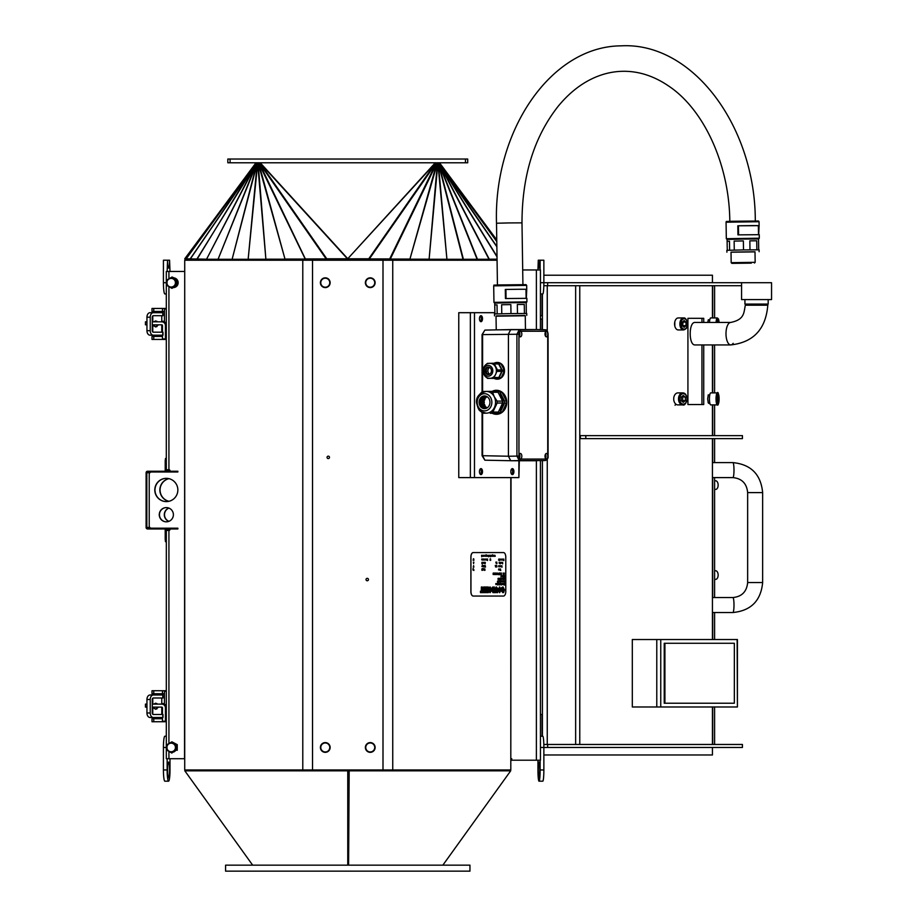 <?xml version="1.0" encoding="UTF-8"?>
<svg xmlns="http://www.w3.org/2000/svg" width="917" height="917" viewBox="0 0 917 917"><rect width="100%" height="100%" fill="white"/><g stroke="black" fill="none" stroke-linecap="round" stroke-linejoin="round"><path stroke-width="1.38" d="M497.576 573.733L497.736 574.523L497.576 573.733M497.644 573.114L497.736 574.558L497.736 573.033M497.667 574.523L497.667 573.056M497.576 573.412L497.736 574.558M480.474 591.224L480.474 592.611L483.167 592.611L483.167 591.224L482.262 591.224L482.262 586.995L481.379 586.995L481.379 591.224L480.405 591.224L480.474 592.611M482.262 591.224L483.11 591.224M481.31 591.224L481.379 586.995M484.497 592.611L484.497 586.995L483.603 586.995L483.603 592.611L484.497 592.611M483.603 592.611L483.603 586.995M473.699 569.64L473.883 570.5L473.699 569.64M473.459 569.01L473.63 569.663M473.802 569.583L473.86 570.5M486.388 586.995L485.827 591.282L485.827 586.995L485.093 586.995L485.093 592.611L486.262 592.611L486.709 589.195L487.156 592.611L488.325 592.611L488.325 586.995L487.603 586.995L487.603 591.282L487.042 586.995L486.319 586.995L485.827 590.789M485.093 592.611L485.093 586.995M487.156 592.611L486.675 589.436M487.535 590.789L487.603 586.995M472.943 569.01L473.126 570.019L472.943 569.01M472.943 569.984L473.057 569.01M473.115 568.483L472.931 570.019M489.689 590.938L488.853 591.029L490.045 592.703L491.26 591.064L489.724 588.966L490.022 587.992L491.374 588.852L490.033 586.891L488.761 588.817L490.446 591.213L488.853 591.029M490.045 592.703L488.795 591.029M490.526 588.955L489.953 587.992M490.068 591.66L488.704 588.817L490.033 586.891M473.367 558.797L473.183 560.298L473.355 558.866L473.883 560.298L473.711 558.797L473.115 560.298M473.332 559.095L473.527 559.863M473.493 559.565L473.688 558.797M473.653 559.095L473.86 560.298M501.14 589.803L499.616 586.891L498.16 589.837L499.65 592.703L501.14 589.803M499.65 592.703L498.091 589.837L499.616 586.891M499.593 591.396L500.189 589.791L499.582 588.187M499.65 588.187L500.246 589.791L499.65 591.396L499.043 589.86L499.65 588.187M494.871 555.289L495.237 556.298L494.871 555.289M494.676 556.298L494.859 555.289M495.077 555.553L495.237 556.298M502.929 592.703L501.53 591.121L502.447 590.812L501.588 591.121L502.929 592.703L503.72 592.439L504.476 589.803L502.963 586.891L501.553 587.797L501.553 590.193L502.917 590.193L502.86 589.023M501.553 590.193L501.484 587.797L502.963 586.891M502.333 589.023L502.917 588.129L503.582 589.814L502.952 591.476L502.447 590.812M502.883 591.476L503.525 589.814L502.86 588.129M494.114 555.289L494.492 556.287L494.366 555.289L493.896 556.287M494.32 555.553L494.469 556.298M496.796 592.611L497.679 592.611L497.599 588.313L496.235 586.891L494.928 589.264L494.928 592.611L495.81 592.611L496.303 588.198L496.796 592.611L496.235 588.198M494.928 592.611L494.859 589.264L496.235 586.891M493.346 555.289L493.208 556.298M493.552 555.553L493.713 556.298M494.32 586.995L492.475 587.144L491.684 589.814L493.002 592.611L494.32 592.611L494.32 586.995M494.263 592.611L492.945 592.611L491.615 589.814L492.418 587.144L494.263 586.995M493.438 588.267L493.22 591.339L492.578 589.791L493.438 588.267M493.369 591.339L493.369 588.267M473.63 565.663L473.378 567.107L473.63 565.663M473.871 567.107L473.596 565.846M473.298 567.096L473.619 565.606M492.36 555.312L492.544 556.31L492.36 555.312M492.36 556.275L492.486 555.312M492.532 554.774L492.349 556.31M473.585 563.416L473.871 562.155M473.608 563.657L473.378 562.155M491.466 555.37L491.157 556.298L491.466 555.37M491.501 556.298L491.088 555.278L491.157 556.298M491.936 556.31L491.936 555.278M491.867 556.275L491.867 555.312M490.572 555.312L490.572 556.275L490.859 555.393M490.87 555.37L490.561 556.791L490.87 555.37M490.572 556.275L490.801 555.393M490.561 555.278L490.561 556.791M490.125 556.275L490.079 555.278M486.182 554.774L485.884 556.31L486.182 554.774M485.895 555.312L486.079 556.275L485.895 555.312M485.895 556.275L486.01 555.312M486.067 554.774L485.884 556.31M489.712 555.289L489.449 556.275M489.391 556.275L489.449 555.289M489.667 556.31L489.197 555.289M484.348 555.289L484.279 556.275M488.944 555.289L488.944 556.298M483.935 556.298L483.924 555.289M488.623 556.791L488.601 555.289L488.623 556.791M488.543 556.275L488.601 555.289M483.637 555.37L483.419 556.31L483.637 555.37M483.465 556.275L483.465 555.312M483.167 555.358L483.041 556.31L483.167 555.358M487.58 555.289L487.328 556.275M487.259 556.275L487.328 555.289M487.535 556.31L487.076 555.289M486.652 556.275L486.48 555.278L486.652 556.275M486.652 556.31L486.698 555.347M481.987 556L482.319 555.289L481.987 556M482.055 556.31L481.964 555.289M482.239 556.275L482.308 555.289M485.643 556.31L485.288 555.289L485.643 556.31M485.563 556.275L485.62 555.289M485.574 556.31L485.288 555.289M481.723 555.461L481.712 556.791L481.574 555.278M481.643 555.461L481.712 556.791M487.546 560.516L487.546 559.714M487.351 559.679L487.615 559.026M486.767 560.046L486.767 559.015M486.709 560.012L486.709 559.049M485.976 559.026L485.827 560.023M486.182 559.29L486.342 560.035M484.738 560.012L484.978 559.026M484.004 559.083L483.626 560.035L484.004 559.083M484.119 560.035L483.97 559.29M483.626 560.035L483.74 559.026M482.525 560.012L482.766 559.026M483.202 560.012L483.018 559.015L483.202 560.012M483.202 560.046L483.236 559.083M481.757 559.737L481.746 559.026M482.01 560.012L482.25 559.026M481.929 560.012L481.998 559.026M482.617 563.347L482.262 562.327L482.617 563.347M482.537 563.313L482.606 562.327M482.56 563.347L482.262 562.327M481.941 563.829L481.929 562.327M485.368 562.43L485.082 563.852L485.368 562.43M485.15 563.817L485.15 562.35M484.795 562.408L484.474 563.336L484.497 562.35M484.474 562.316L484.474 563.336M484.715 562.43L484.818 563.336M485.242 565.629L485.494 567.073L485.242 565.629M485.494 567.073L485.208 565.812M484.933 567.073L485.231 565.571M483.981 563.313L484.222 562.327M484.566 566.591L484.566 565.56M484.497 566.557L484.497 565.583M483.477 563.313L483.706 562.327M482.697 565.858L482.342 566.591L482.48 565.583M482.353 566.557L482.617 565.858M482.342 566.591L482.525 565.055M484.142 565.743L484.13 567.073L483.993 565.56M484.061 565.743L484.13 567.073M483.706 565.571L483.637 566.557M484.806 568.884L484.99 570.317L484.463 568.827L484.314 570.328L484.806 568.884M484.978 570.328L484.772 569.113M484.612 569.595L484.806 568.827M484.245 570.328L484.463 568.827M484.646 569.881L484.451 569.113M482.95 565.583L483.121 566.591L483.225 565.594M482.938 566.523L482.938 565.56M481.929 566.591L482.021 565.904M482.594 570.317L482.25 568.827M482.525 569.801L482.594 568.827M483.454 569.824L483.442 568.827M481.929 570.317L481.906 568.827L481.929 570.317M481.849 569.801L481.906 568.827M482.869 568.838L483.041 569.835L482.869 568.838M482.869 569.801L482.984 568.838M483.03 568.311L482.846 569.835M495.902 562.132L496.338 563.646L495.914 562.121M496.257 563.611L496.257 562.809M495.994 562.786L495.833 562.132M496.326 562.121L496.131 562.774M490.538 558.877L490.71 560.31L490.182 558.82L490.033 560.321L490.538 558.877M490.698 560.321L490.492 559.106M490.331 559.588L490.526 558.82M490.033 560.321L490.182 558.82M490.366 559.886L490.171 559.106M495.616 566.981L495.272 565.445L495.616 566.981M495.535 566.947L495.535 565.48M496.957 563.519L496.796 562.11L496.957 563.519M496.796 563.646L496.796 562.144M496.739 563.611L496.739 562.144M496.934 566.855L496.716 565.445L496.934 566.855M496.727 566.947L496.716 565.445M500.522 568.941L500.522 569.686M500.785 570.454L500.499 569.812M500.189 570.431L500.453 569.686M496.303 566.981L496.28 565.457L496.303 566.981M496.235 566.981L496.28 565.457M496.212 566.947L496.212 566.144M499.834 569.961L499.937 569.285M499.238 569.927L499.066 568.93L499.238 569.927M499.238 569.961L499.284 568.998M498.561 569.927L498.802 568.941M500.602 565.732L500.35 566.717M500.281 566.717L500.35 565.732M500.556 566.74L500.086 565.732M499.513 566.74L499.157 565.732L499.513 566.74M499.433 566.717L499.49 565.732M499.444 566.74L499.157 565.732M498.733 566.74L498.733 565.72M498.676 566.717L498.676 565.743M501.977 567.233L501.966 565.732L501.977 567.233M501.966 567.233L501.966 565.732M501.301 563.164L501.542 562.327M501.622 565.732L501.553 566.717M501.026 562.327L501.026 563.336M500.613 563.313L500.43 562.316M502.573 562.316L502.642 563.852L502.436 562.43M502.585 563.817L502.711 563.187M503.857 560.608L503.846 559.083L503.857 560.608M503.8 560.608L503.846 559.083M503.777 560.574L503.777 559.771M500.201 562.499L500.178 563.829L500.201 562.499M500.178 563.829L500.097 562.35M502.447 559.141L502.069 560.092L502.447 559.141M502.573 560.092L502.413 559.347M502.069 560.092L502.184 559.083M499.18 563.038L499.513 562.327L499.18 563.038M499.249 563.347L499.157 562.327M499.433 563.313L499.501 562.327M499.226 559.152L499.249 560.585L499.112 559.072M499.249 560.585L499.157 559.152M502.997 559.072L502.871 560L503.112 559.198M502.94 560.069L503.055 559.198M502.997 560.104L502.871 559.175M498.584 560.104L498.768 559.072L498.699 560.104M500.969 560.069L501.209 559.083M502.848 583.521L502.825 584.553L502.963 583.521M502.848 584.519L502.848 583.556M502.825 584.553L502.768 583.372M500.327 559.164L500.109 560.104L500.327 559.164M500.155 560.069L500.155 559.106M501.312 585.035L501.301 583.533M499.524 559.416L499.685 560.069L499.524 559.416M499.685 559.072L499.559 560L499.799 559.198M499.616 560.069L499.731 559.198M499.685 560.104L499.559 559.175M500.877 583.533L500.877 584.542M500.373 584.519L500.373 583.521M500.636 584.244L500.59 583.613L500.556 584.244M499.742 584.931L499.524 583.521L499.742 584.931M499.398 584.931L499.524 583.521M499.089 584.542L498.894 583.785M498.699 584.542L498.997 583.029M498.309 584.519L498.332 583.521M497.828 585.035L497.805 583.533M504.041 584.977L504.545 583.533L504.041 584.977M504.533 585.035L504.258 584.347M504.018 583.533L504.018 585.035M504.041 584.771L504.281 584.175M504.465 584.771L504.533 583.533M497.404 583.877L497.22 584.553L497.404 583.877M503.72 583.556L503.605 584.553L503.72 583.556M503.433 584.496L503.422 583.521M503.869 581.252L503.685 581.928L503.869 581.252M502.252 584.244L502.229 583.533M502.573 583.533L502.39 584.553M500.682 580.977L500.705 582.41L500.556 580.897M500.705 582.41L500.613 580.977M500.201 581.894L500.017 580.897L500.201 581.894M500.201 581.928L500.017 580.897M496.292 584.244L496.28 583.533M496.544 584.519L496.785 583.533M496.739 584.553L496.533 583.533M499.192 581.928L498.825 580.919L499.192 581.928M499.112 581.894L499.169 580.919M499.123 581.928L498.825 580.919M496.028 583.602L495.902 584.553L495.799 583.556M498.08 582.41L498.069 580.919L498.08 582.41M498.069 582.41L498.069 580.919M504.339 581.561L504.533 580.919M504.339 582.433L504.465 581.596M497.484 581.561L497.644 582.433L497.576 581.561M497.404 581.63L497.725 580.897M503.169 580.919L503.112 581.894M503.605 579.269L503.422 578.272L503.605 579.269M503.605 579.303L503.651 578.34M502.722 580.988L502.401 581.917L502.722 580.988M502.745 581.917L502.344 580.897L502.401 581.917M499.433 579.269L499.261 578.272L499.433 579.269M499.433 579.303L499.478 578.34M501.828 581.619L501.805 580.919M502.08 581.894L502.149 580.919M504.533 577.171L504.533 575.67M504.121 575.67L504.121 577.171M501.576 581.917L501.553 580.919L501.576 581.917M501.553 581.917L501.553 580.919M503.685 576.678L503.685 575.647M503.628 576.644L503.628 575.681M502 576.678L501.633 575.67L502 576.678M501.92 576.644L501.977 575.67M501.931 576.678L501.633 575.67M501.255 580.931L501.14 581.928L501.255 580.931M501.14 581.928L501.244 580.965M501.06 576.678L501.244 575.647L501.175 576.678M501.06 576.644L501.06 575.681M501.037 577.171L501.037 575.647M499.605 581.928L499.708 580.965M503.238 573.102L503.261 574.546L503.181 573.033M503.261 574.546L503.169 573.102M504.109 578.696L504.293 579.785L504.533 578.283M504.109 578.719L504.258 579.544M504.018 578.295L504.281 579.785M503.192 578.455L503.169 579.785L503.192 578.455M503.089 578.352L503.169 579.785M502.837 578.363L502.711 579.303L502.837 578.363M502.149 578.295L502.08 579.269M501.198 573.973L501.473 573.033L501.198 573.973M501.416 574.558L501.416 573.033M500.636 578.295L500.453 579.785L500.625 578.352L501.14 579.785L500.98 578.295L500.384 579.785M500.602 578.581L500.797 579.361M500.762 579.063L500.957 578.295M500.923 578.581L501.129 579.796M500.728 574.546L500.705 573.045L500.728 574.546M500.705 574.546L500.705 573.045M500.143 578.318L500.029 579.303L500.143 578.318M500.029 579.303L500.132 578.34M499.02 578.455L498.997 579.785L498.859 578.272M498.94 578.455L498.997 579.785M499.857 573.79L499.719 572.873M499.719 574.718L499.788 573.79M498.424 579.269L498.665 578.295M499.444 574.478L499.352 573.033L499.444 574.478M499.352 574.558L499.352 573.033M499.284 574.523L499.284 573.056M497.988 579.303L498.126 578.34M503.273 575.83L503.261 577.171L503.181 575.681M503.192 575.83L503.261 577.171M496.544 574.558L496.636 573.056M502.929 575.83L502.917 577.171L502.837 575.681M502.848 575.83L502.917 577.171M495.948 574.558L496.04 573.056M502.527 575.693L502.413 576.678L502.252 575.681M502.241 576.621L502.229 575.647M495.363 574.546L495.34 573.045M504.316 573.045L504.258 574.523M494.813 573.973L495.1 573.033L494.813 573.973M495.031 574.558L495.031 573.033M494.332 574.558L494.423 573.056M498.791 573.32L498.917 574.718M493.736 573.033L493.541 574.455L493.85 573.136M498.344 574.535L498.298 573.389M493.025 573.973L493.312 573.033L493.025 573.973M493.243 574.558L493.243 573.033M473.241 552.573L473.183 552.573A4.493 2.292 90 0 0 470.88 557.066L470.948 557.066A4.493 2.292 -90 0 1 473.241 552.573L503.49 552.573A4.493 2.292 -90 0 1 505.783 557.066L505.783 591.545A4.493 2.292 -90 0 1 503.49 596.05L473.241 596.05A4.493 2.292 -90 0 1 470.948 591.545L470.88 591.545A4.493 2.292 90 0 0 473.183 596.05L473.241 596.05M470.948 557.066L470.948 591.545M470.88 591.545L470.88 557.066M751.298 263.133L731.881 263.362L751.298 263.133M755.161 262.319L731.181 262.675L731.021 252.129L755 251.762L755.161 262.319L754.485 263.019M755.012 251.866L731.021 252.221M759.127 251.705L759.104 249.825L742.988 249.928L726.872 250.307L726.894 252.186M758.691 249.802L758.565 238.97L742.816 239.062L727.078 239.44L727.273 250.272M729.623 250.192L729.485 241.205L727.112 241.309M734.265 250.077L734.139 241.091L743.366 240.93L734.139 241.091M743.504 249.917L743.366 240.93M749.98 249.837L749.842 240.85L756.731 240.804L749.842 240.85M756.869 249.791L756.731 240.804M758.565 238.97L759.299 238.202L726.321 238.707L726.069 222.212C728.132 221.02 722.756 221.719 731.25 221.284L758.508 221.008L759.058 221.719L726.069 222.212M759.299 238.202L759.253 234.683L737.956 234.867L737.818 225.788L752.444 225.593L759.116 225.616L758.668 234.649M750.45 263.145L733.061 263.339L750.45 263.145M758.542 225.662L738.437 225.788L738.575 234.855M738.437 225.788L737.818 225.788M729.485 241.205L727.147 241.32M714.607 570.752L715.661 570.752A4.31 2.487 90 0 1 718.068 573.95A4.31 2.487 90 0 1 716.899 578.799A4.31 2.487 90 0 1 715.661 579.372L714.607 579.372M153.254 324.813A2.625 2.419 -90 0 0 155.535 326.567L156.956 326.567M161.77 326.567L162.458 326.567M155.535 326.567A2.625 2.419 -90 0 0 157.816 324.813M156.956 321.821A2.625 2.419 -90 0 0 154.113 321.821M153.254 707.11A2.625 2.419 -90 0 0 155.535 708.864L156.956 708.864M161.77 708.864L162.458 708.864M155.535 708.864A2.625 2.419 -90 0 0 157.816 707.11M156.956 704.118A2.625 2.419 -90 0 0 154.113 704.118M171.915 753.086L169.611 751.791A4.872 4.837 -90 0 0 174.104 751.791L174.448 751.585A4.872 4.837 -90 0 0 176.694 747.664L176.74 750.278M177.256 750.278L177.256 744.65L171.915 741.842L176.74 744.65L176.694 747.664M171.17 743.16A4.31 4.276 -90 0 0 166.894 747.47A4.31 4.276 -90 0 0 171.17 751.78A4.31 4.276 -90 0 0 175.445 747.47A4.31 4.276 -90 0 0 171.17 743.16L171.811 743.16A4.31 4.276 90 0 1 176.087 747.47A4.31 4.276 90 0 1 171.811 751.78L171.17 751.78M176.694 747.263A4.872 4.837 -90 0 0 174.448 743.343M174.104 743.148A4.872 4.837 -90 0 0 169.611 743.148L171.915 741.842M167.02 747.263L167.077 744.65L169.611 743.148M169.267 743.343A4.872 4.837 -90 0 0 167.754 744.879M167.754 750.06A4.872 4.837 -90 0 0 169.267 751.585L167.077 750.278L167.02 747.664M714.607 480.795L715.661 480.795A4.31 2.487 90 0 1 718.068 484.004A4.31 2.487 90 0 1 716.899 488.853A4.31 2.487 90 0 1 715.661 489.414L714.607 489.414M439.518 162.779L496.762 239.899L439.518 162.779L438.75 163.341L439.518 162.779M467.704 159.031L227.829 159.031L227.829 162.779L467.704 162.779L467.704 159.031L467.704 162.779M256.003 162.779L184.741 258.812L206.268 259.179L208.125 260.061L497.06 260.061M496.762 239.922L439.564 162.859L438.865 163.329M186.518 260.004L184.741 258.812L255.958 162.859L197.086 259.179L198.943 260.061L208.125 260.061M198.943 260.061L186.61 260.061M497.014 256.863L439.3 163.226L489.254 259.179L497.048 259.179M487.397 260.061L489.254 259.179L487.248 260.061M475.705 260.061L477.448 259.259L489.002 259.259L439.048 163.306L477.448 259.259L475.533 260.061M461.813 260.061L463.406 259.293L477.115 259.293L438.716 163.352L463.406 259.293L461.618 260.061M445.983 260.061L447.37 259.293L463.016 259.293L438.326 163.352L446.923 259.259L437.879 163.306L429.122 259.179L437.363 163.226L409.933 259.064L436.801 163.123L390.287 259.064L389.691 258.938L436.205 162.985L369.356 258.938L368.749 258.8L435.586 162.848L347.761 258.72L435.277 162.779L438.716 163.352M428.468 260.061L429.637 259.259L446.923 259.259L445.754 260.061M409.578 260.061L410.495 259.179L429.122 259.179L428.216 260.061M389.645 260.061L390.287 259.064L409.933 259.064L409.291 260.061M368.978 260.061L369.356 258.938L389.691 258.938L389.312 260.061M347.956 260.061L348.07 258.8L368.749 258.8L368.623 260.061M190.151 258.938L255.958 162.985L256.496 163.306L206.531 259.259L256.221 163.226L260.245 162.779L347.761 258.72L347.566 260.061M326.899 260.061L326.784 258.8L347.451 258.8L259.935 162.848L326.784 258.8L326.165 258.938L326.544 260.061M306.221 260.061L305.831 258.938L326.165 258.938L259.328 162.985L305.888 260.061M286.242 260.061L285.588 259.064L305.235 259.064L258.72 163.123L285.027 259.179L285.944 260.061M267.317 260.061L266.4 259.179L285.027 259.179L258.158 163.226L265.884 259.259L267.053 260.061M249.768 260.061L248.599 259.259L265.884 259.259L257.654 163.306L248.152 259.293L249.55 260.061M233.904 260.061L232.517 259.293L248.152 259.293L257.196 163.352L232.116 259.293L233.709 260.061M220 260.061L218.406 259.293L232.116 259.293L256.806 163.352L218.074 259.259L219.828 260.061M208.274 260.061L206.531 259.259L218.074 259.259L256.485 163.306M496.785 241.584L439.575 162.985L439.025 163.306M496.865 246.788L439.232 163.249M347.761 258.72L347.761 260.061L347.761 258.72M196.903 259.064L256.301 163.249M197.442 259.351L198.817 260.061M256.049 163.123L190.232 259.064L192.146 260.061M191.378 259.66L192.054 260.061M255.958 162.985L186.105 258.938L187.538 259.786M675.76 404.053L675.061 405.268M709.196 402.643L708.761 403.388L708.233 402.884L707.683 398.895L708.279 394.814L709.196 395.147M707.741 322.44L708.36 319.712L709.196 320.193M674.797 326.028L674.797 321.844M709.483 322.44A5.995 1.249 -90 0 1 710.686 317.947L717.289 317.947A5.995 1.249 90 0 0 716.085 322.44M717.403 322.44L718.022 320.48L718.653 322.44M717.403 322.211L718.653 322.211M678.259 329.937A5.995 3.691 -90 0 1 674.568 323.942A5.995 3.691 -90 0 1 678.259 317.947L683.578 317.947A5.995 3.691 90 0 0 679.875 323.942A5.995 3.691 90 0 0 683.578 329.937L678.259 329.937M686.008 322.211L686.008 325.673L684.162 327.403L682.317 325.673L682.317 322.211L684.162 320.48L686.008 322.211L682.626 321.913M682.626 325.959L683.05 322.211M683.05 325.673L686.008 325.673M686.879 397.955A5.995 4.207 90 0 0 682.729 392.9C685.114 392.877 686.581 394.872 687.154 398.895C685.939 403.732 684.46 405.727 682.729 404.901L677.915 404.901A5.995 4.207 -90 0 1 673.708 398.895A5.995 4.207 -90 0 1 677.915 392.9L682.729 392.9A5.995 4.207 90 0 0 678.511 398.895A5.995 4.207 90 0 0 682.729 404.901A5.995 4.207 90 0 0 686.879 399.846M685.366 397.164L685.366 400.626L683.257 402.368L681.159 400.626L681.159 397.164L683.257 395.433L685.366 397.164L681.835 396.603M681.835 401.199L682.695 400.626L682.695 397.164M682.695 400.626L685.366 400.626M710.686 404.901A5.995 1.249 -90 0 1 709.449 398.895A5.995 1.249 -90 0 1 710.686 392.9L717.289 392.9A5.995 1.249 90 0 0 716.039 398.895A5.995 1.249 90 0 0 717.289 404.901L710.686 404.901M718.653 397.164L718.022 402.368L717.403 397.164L718.022 395.433L718.653 397.164L717.403 397.164M717.403 400.626L718.653 400.626M703.729 344.93L703.729 404.523L687.922 404.523L687.922 318.314L703.729 318.314L703.729 322.44M767.804 305.201L745.315 305.201L767.804 305.201C765.798 329.146 753.442 342.396 730.746 344.93L695.075 344.93C688.575 345.617 688.575 321.752 695.075 322.44L730.746 322.44A11.245 4.757 90 0 0 725.989 333.685A11.245 4.757 90 0 0 730.746 344.93A11.245 4.757 90 0 0 733.176 343.336M701.952 318.314L701.952 322.44M701.952 344.93L701.952 404.523M579.773 435.632L742.426 435.632L742.426 438.624L579.773 438.624M741.566 285.714L543.827 285.714M547.655 744.466L547.655 747.47L742.426 747.47L742.426 744.466L543.827 744.466M547.655 747.47L543.861 747.47L543.861 769.959A11.245 1.089 90 0 1 542.772 781.192L539.036 781.192A11.245 1.089 90 0 1 537.947 769.959L537.947 760.204M712.44 747.47L712.44 754.966L543.861 754.966M712.44 282.711L712.44 275.215L543.861 275.215M539.804 260.222L538.279 260.222A7.875 0.768 90 0 0 539.036 268.096A7.875 0.768 90 0 0 539.804 260.222L543.861 260.222L543.861 282.711L771.552 282.711L771.552 299.572L741.566 299.572L741.566 282.711M767.059 305.201L768.182 304.077L744.936 304.077L746.071 305.201M168.946 521.326A7.118 7.061 90 0 1 168.946 508.098M168.946 478.663A11.623 11.52 -90 0 0 168.946 501.29M184.718 758.714L166.309 758.714L166.332 530.45L166.309 758.714M184.718 271.466L184.546 758.714M166.309 271.466L166.309 469.733L166.309 271.466L184.546 271.466M170 271.466L169.565 260.222A7.875 0.997 -90 0 1 168.568 268.096A7.875 0.997 -90 0 1 167.57 260.222L167.146 271.466M169.565 260.222L167.57 260.222M166.309 293.956L164.854 293.956A11.245 1.433 -90 0 1 163.421 282.711L163.421 260.222L167.146 260.222M169.977 528.96A1.123 1.112 90 0 1 168.923 530.45L166.309 530.45M166.309 469.733L168.923 469.733A1.123 1.112 90 0 1 169.977 471.235M166.424 478.353A11.623 11.52 -90 0 0 154.984 489.976A11.623 11.52 -90 0 0 166.424 501.599M166.424 507.594A7.118 7.061 -90 0 0 159.455 514.712A7.118 7.061 -90 0 0 166.424 521.83M173.393 514.712A7.118 7.061 90 0 1 166.321 521.83A7.118 7.061 90 0 1 159.26 514.712A7.118 7.061 90 0 1 166.321 507.594A7.118 7.061 90 0 1 173.393 514.712M168.843 508.064A7.118 7.061 -90 0 0 168.843 521.36M151.454 528.203A2.247 2.235 90 0 1 149.219 525.957L149.219 474.238A2.247 2.235 90 0 1 151.454 471.991M168.843 501.312A11.623 11.52 90 0 1 168.843 478.64M166.321 501.599A11.623 11.52 90 0 1 154.801 489.976A11.623 11.52 90 0 1 166.321 478.353A11.623 11.52 90 0 1 177.852 489.976A11.623 11.52 90 0 1 166.321 501.599M177.841 471.235L177.841 471.991L177.864 471.235L147.591 471.235A1.502 1.49 -90 0 0 146.101 472.736L146.101 527.458A1.502 1.49 -90 0 0 147.591 528.96L177.864 528.96L177.864 528.203L177.841 528.96M176.133 528.96L176.133 528.203L147.591 528.203A0.745 0.745 90 0 1 146.846 527.458L146.846 472.736A0.745 0.745 -90 0 1 147.591 471.991L176.133 471.991L176.133 471.235M165.759 528.96A1.502 1.49 90 0 1 165.954 529.705L165.954 539.448L165.209 539.448L165.496 541.695L166.241 541.695L165.954 539.448M164.464 528.96A0.745 0.745 90 0 1 165.209 529.705L165.209 539.448M165.759 471.235A1.502 1.49 -90 0 0 165.954 470.49L166.241 458.489L165.496 458.489L165.209 460.747L165.209 470.49A0.745 0.745 90 0 1 164.464 471.235M176.133 528.203L177.841 528.203M177.841 471.991L176.133 471.991M174.253 287.296A4.872 4.837 -90 0 0 175.766 286.425M177.302 283.972A4.872 4.837 -90 0 0 177.302 281.45M175.766 279.009A4.872 4.837 -90 0 0 174.253 278.126M171.915 288.339L177.256 285.519L171.915 288.339L167.077 285.519L167.02 282.917M177.256 285.519L177.256 279.903L172.419 277.083L176.74 279.903L176.74 285.519M167.02 282.505L167.077 279.903L171.915 277.083M174.448 286.826A4.872 4.837 -90 0 0 176.694 282.917M176.694 282.505A4.872 4.837 -90 0 0 174.448 278.596M169.611 287.032A4.872 4.837 -90 0 0 174.104 287.032M167.754 285.302A4.872 4.837 -90 0 0 169.267 286.826M169.267 278.596A4.872 4.837 -90 0 0 167.754 280.121M174.104 278.39A4.872 4.837 -90 0 0 169.611 278.39M171.17 278.401A4.31 4.276 -90 0 0 166.894 282.711A4.31 4.276 -90 0 0 171.17 287.021A4.31 4.276 -90 0 0 175.445 282.711A4.31 4.276 -90 0 0 171.17 278.401L171.811 278.401A4.31 4.276 90 0 1 176.087 282.711A4.31 4.276 90 0 1 171.811 287.021L171.17 287.021M167.57 769.959A7.875 0.997 -90 0 1 168.568 762.084A7.875 0.997 -90 0 1 169.565 769.959A7.875 0.997 -90 0 1 168.568 777.822A7.875 0.997 -90 0 1 167.57 769.959M170 758.714L170 769.959A11.245 1.433 -90 0 1 168.568 781.192A11.245 1.433 -90 0 1 167.146 769.959L167.146 758.714M168.568 781.192L164.854 781.192A11.245 1.433 -90 0 1 163.421 769.959L163.421 747.47A11.245 1.433 -90 0 1 164.854 736.225L166.309 736.225M164.452 704.325L164.452 691.246L166.309 691.246M166.309 721.232L165.427 721.232L165.427 707.867A3.748 3.714 90 0 0 161.713 704.118L152.279 704.118M162.458 717.484L162.458 721.232L165.427 721.232M152.279 707.11L161.713 707.11A0.745 0.745 -90 0 1 162.458 707.867L162.458 714.481M166.309 721.679A3.748 3.714 90 0 1 165.713 721.725L166.309 721.725M162.458 718.733L151.993 718.733L151.993 721.725L165.713 721.725M166.309 690.799A3.748 3.714 90 0 0 165.713 690.742L166.309 690.742M153.758 690.742L151.993 690.742L151.993 693.745L162.469 693.745L162.469 690.742L153.758 690.742L153.758 693.745M165.713 690.742L162.469 690.742M162.469 693.745L164.452 693.745M146.949 704.118L145.448 704.118L145.448 707.11L146.949 707.11M161.713 704.118L163.237 704.118A3.748 3.714 -90 0 1 165.862 705.207L166.309 705.746M164.452 322.027L164.452 308.949L166.309 308.949M166.309 338.935L165.427 338.935L165.427 325.569A3.748 3.714 90 0 0 161.713 321.821L152.279 321.821M162.458 335.186L162.458 338.935L165.427 338.935M152.279 324.813L161.713 324.813A0.745 0.745 -90 0 1 162.458 325.569L162.458 332.183M166.309 339.382A3.748 3.714 90 0 1 165.713 339.428L166.309 339.428M162.458 336.436L151.993 336.436L151.993 339.428L165.713 339.428M166.309 308.502A3.748 3.714 90 0 0 165.713 308.444L166.309 308.444M153.758 308.444L151.993 308.444L151.993 311.448L162.469 311.448L162.469 308.444L153.758 308.444L153.758 311.448M165.713 308.444L162.469 308.444M162.469 311.448L164.452 311.448M146.949 321.821L145.448 321.821L145.448 324.813L146.949 324.813M161.713 321.821L163.237 321.821A3.748 3.714 -90 0 1 165.862 322.91L166.309 323.449M734.345 703.236L734.345 643.276L664.917 643.276L664.917 703.236L734.345 703.236M664.917 643.276L664.229 643.276L664.229 703.236L664.917 703.236M737.13 706.984L632.306 706.984L632.306 639.527L737.417 639.527L737.417 706.984L737.13 639.527M510.735 460.747L519.217 460.575L516.924 456.07L516.924 334.235L519.217 329.73L536.766 329.558L510.735 329.558L508.431 334.063L508.431 456.242L510.735 460.747L536.766 460.747M497.266 379.168A8.356 7.107 -90 0 0 497.392 379.168A8.356 7.107 -90 0 0 504.476 370.113A8.356 7.107 -90 0 0 497.392 362.456A8.356 7.107 -90 0 0 497.266 362.456M494.114 363.258A8.356 7.107 90 0 1 497.152 362.456A8.356 7.107 90 0 1 500.189 363.247L498.137 363.247A8.356 7.107 90 0 1 498.951 363.785L500.991 363.785A8.356 7.107 90 0 1 504.235 370.113L502.184 370.113A8.356 7.107 90 0 1 502.207 371.213L504.258 371.213A8.356 7.107 90 0 1 501.198 377.678L499.157 377.678A8.356 7.107 90 0 1 498.355 378.24L500.407 378.24A8.356 7.107 90 0 1 497.152 379.168A8.356 7.107 90 0 1 494.114 378.366L492.074 378.366A8.356 7.107 90 0 1 492.051 378.366M498.355 378.24L492.074 378.366M502.207 371.213L499.157 377.678M498.951 363.785L502.184 370.113M497.576 363.258L493.3 363.258L494.355 363.946L498.642 363.946L498.137 363.247M498.642 363.946L501.714 369.952L497.438 369.952L495.593 374.445A7.496 6.373 90 0 1 490.125 378.308A7.496 6.373 90 0 1 490.022 378.308C481.012 378.595 481.024 363.017 490.022 363.315A7.496 6.373 90 0 1 495.489 366.949A7.496 6.373 90 0 1 495.593 374.445L493.529 378.24L487.557 378.366L485.872 376.818M497.45 371.374L501.737 371.374L501.714 369.952M501.737 371.374L498.837 377.517L494.561 377.517M493.529 378.24L497.805 378.24L498.837 377.517M497.805 378.24L487.557 378.366M485.746 364.897L487.34 363.373L493.3 363.258M494.355 363.946L497.438 369.952M492.165 368.038A5.387 4.574 -90 0 0 484.245 368.198A5.387 4.574 -90 0 0 488.325 376.188A5.387 4.574 -90 0 0 492.165 368.038M490.985 368.875A3.748 3.187 90 0 1 488.245 374.56A3.748 3.187 90 0 1 488.245 367.064A3.748 3.187 90 0 1 490.985 368.875M488.738 374.514A3.748 3.187 90 0 1 488.738 367.109M486.881 368.279L486.893 368.267A5.617 4.78 90 0 0 486.526 369.448L486.239 369.505M486.182 371.901L486.48 371.947A5.617 4.78 90 0 1 486.377 370.697M489.598 367.419A3.863 3.29 -90 0 0 487.878 370.812A3.863 3.29 -90 0 0 489.598 374.205M494.114 378.366L500.407 378.24M501.198 377.678L504.258 371.213M504.235 370.113L500.991 363.785M496.429 414.289A11.99 10.202 -90 0 0 496.544 414.289A11.99 10.202 -90 0 0 496.727 414.289A11.99 10.202 -90 0 0 506.539 404.684A11.99 10.202 -90 0 0 500.693 391.341A11.99 10.202 -90 0 0 496.544 390.298A11.99 10.202 -90 0 0 496.429 390.298M492.165 391.341A11.99 10.202 90 0 1 496.315 390.298A11.99 10.202 90 0 1 500.464 391.341L498.527 391.341A11.99 10.202 90 0 1 500.086 392.35L502.012 392.35A11.99 10.202 90 0 1 506.459 401.038L504.522 401.038A11.99 10.202 90 0 1 504.556 403.125L506.493 403.125A11.99 10.202 90 0 1 502.31 411.997L500.373 411.997A11.99 10.202 90 0 1 498.848 413.074L500.785 413.074A11.99 10.202 90 0 1 496.315 414.289A11.99 10.202 90 0 1 492.154 413.246L490.228 413.246A11.99 10.202 90 0 1 490.159 413.212M498.848 413.074L490.228 413.246M504.556 403.125L500.373 411.997M500.086 392.35L504.522 401.038M496.693 391.376L498.527 391.341M482.686 413.246L486.468 413.166A10.866 9.25 90 0 1 486.056 413.154C479.213 411.137 478.766 411.527 476.531 402.655C475.992 397.015 479.167 393.278 486.056 391.433A10.866 9.25 90 0 1 486.136 391.421L496.636 391.341L498.069 392.27L492.578 392.27L494.229 396.694A10.866 9.25 90 0 1 494.389 407.561A10.866 9.25 90 0 1 486.468 413.166L482.686 413.246L479.992 410.598M479.82 394.161L482.365 391.513L486.136 391.421A10.866 9.25 90 0 1 494.229 396.694L497.106 401.119L502.596 401.119L498.069 392.27M502.596 401.119L502.631 403.044L497.129 403.044L492.876 412.077L491.466 413.074M492.876 412.077L498.367 412.077L502.631 403.044M498.367 412.077L496.957 413.074M491.145 391.341L492.578 392.27M490.939 406.472A8.62 7.336 -90 0 0 484.405 393.68A8.62 7.336 -90 0 0 478.238 406.735A8.62 7.336 -90 0 0 490.939 406.472M497.106 401.119L497.129 403.044M487.156 396.717A6.373 5.422 90 0 1 489.781 403.893A6.373 5.422 90 0 1 484.531 408.661A6.373 5.422 90 0 1 479.11 402.288A6.373 5.422 90 0 1 484.531 395.926A6.373 5.422 90 0 1 487.156 396.717M485.024 408.638A6.373 5.422 90 0 1 480.095 402.288A6.373 5.422 90 0 1 485.024 395.949L485.013 395.972A6.373 5.422 90 0 1 485.116 395.961M480.817 405.474L482.319 405.474A9.181 7.817 -90 0 0 482.422 405.772M481.861 401.692A9.181 7.817 -90 0 0 481.872 403.113M482.365 398.998A9.181 7.817 -90 0 0 482.239 399.411L480.68 399.411M482.239 399.411L484.508 400.293A6.373 5.422 90 0 1 485.013 398.998L481.07 398.998A6.373 5.422 90 0 1 481.815 397.863L481.712 397.749M480.118 401.669L480.313 401.692A6.373 5.422 90 0 1 480.565 400.293L480.382 400.225M480.565 400.293L484.508 400.293M480.451 404.58L480.623 404.5A6.373 5.422 90 0 1 480.336 403.113L484.279 403.113A6.373 5.422 90 0 1 484.256 401.692L480.313 401.692M481.849 406.988L481.941 406.873A6.373 5.422 90 0 1 481.173 405.772L485.116 405.772A6.373 5.422 90 0 1 484.566 404.5L482.319 405.474M484.566 404.5L480.623 404.5M483.993 408.409L484.016 408.34A6.373 5.422 90 0 1 482.904 407.744L486.847 407.744A6.373 5.422 90 0 1 485.884 406.873L485.173 407.744M485.884 406.873L481.941 406.873M486.228 408.34L484.016 408.34M482.686 396.855L482.743 396.958A6.373 5.422 90 0 1 483.832 396.316L483.809 396.247M481.815 397.863L485.758 397.863A6.373 5.422 90 0 1 486.686 396.958L482.743 396.958M483.832 396.316L486.411 396.316M484.955 396.958L485.758 397.863M492.154 413.246L500.785 413.074M502.31 411.997L506.493 403.125M506.459 401.038L502.012 392.35M546.99 331.507L547.736 332.963A2.774 1.421 -90 0 1 546.429 336.837A2.774 1.421 -90 0 1 545.019 334.063A2.774 1.421 -90 0 1 546.429 331.289A2.774 1.421 -90 0 1 546.99 331.507L546.349 331.232A1.502 1.284 -90 0 0 545.076 329.73L536.789 329.558M519.836 458.798L519.102 457.342A2.774 1.421 -90 0 1 520.398 453.468A2.774 1.421 -90 0 1 521.819 456.242A2.774 1.421 -90 0 1 520.398 459.016A2.774 1.421 -90 0 1 519.836 458.798L520.489 459.073A1.502 1.284 -90 0 1 519.217 460.575L545.076 460.575A1.502 1.284 90 0 0 546.349 459.073L520.489 459.073M547.736 457.342L546.99 458.798A2.774 1.421 -90 0 1 546.429 459.016A2.774 1.421 -90 0 1 545.019 456.242A2.774 1.421 -90 0 1 546.429 453.468A2.774 1.421 -90 0 1 547.736 457.342L547.736 332.963M519.102 332.963L519.836 331.507A2.774 1.421 -90 0 1 520.398 331.289A2.774 1.421 -90 0 1 521.819 334.063A2.774 1.421 -90 0 1 520.398 336.837A2.774 1.421 -90 0 1 519.102 332.963L518.953 334.235L482.594 334.613L482.594 391.513M545.466 336.092A2.774 1.421 90 0 0 545.466 332.034M519.435 458.271A2.774 1.421 90 0 0 519.435 454.213M545.466 458.271A2.774 1.421 90 0 0 545.466 454.213M519.435 336.092A2.774 1.421 90 0 0 519.435 332.034M545.134 335.186A1.685 0.86 90 0 0 545.134 332.928M508.431 456.242L518.953 456.07L519.102 457.342A1.685 0.86 90 0 0 519.102 455.119M545.134 457.377A1.685 0.86 90 0 0 545.134 455.119M519.102 335.186A1.685 0.86 90 0 0 519.102 332.928M482.594 413.2L482.594 455.692L484.898 460.196L510.494 460.712L484.898 460.196M525.166 329.558L496.429 329.879M525.258 315.757L496.028 316.193L525.258 315.757L525.464 329.249M524.948 315.459L496.338 315.884M526.759 315.356L526.725 313.488L510.609 313.591L494.492 313.969L494.527 315.849M526.312 313.465L526.186 302.621L510.448 302.725L494.71 303.103L494.916 313.935M497.174 313.855L497.037 304.868L494.733 304.971M501.771 313.74L501.633 304.753L510.849 304.593L501.633 304.753M510.975 313.58L510.849 304.593M517.475 313.499L517.337 304.501L524.283 304.455L517.337 304.501M524.421 313.454L524.283 304.455M526.186 302.621L526.931 301.865L493.954 302.358L493.701 285.875C495.822 284.671 490.32 285.382 498.768 284.946L525.991 284.637L526.679 285.382L493.701 285.875M526.931 301.865L526.874 298.346L505.439 298.529L505.301 289.451L520.008 289.256L526.736 289.279L526.335 298.312M526.129 298.312L525.991 289.279L519.733 289.268L505.932 289.451L506.058 298.518M505.932 289.451L505.301 289.451M497.037 304.868L494.779 304.983M484.898 330.109L510.494 329.581L484.898 330.109L482.067 334.613L482.067 391.719M479.453 318.692A3.003 1.536 -90 0 1 480.989 315.689A3.003 1.536 -90 0 1 482.514 318.692A3.003 1.536 -90 0 1 480.989 321.695A3.003 1.536 -90 0 1 479.453 318.692M510.838 471.613A3.003 1.536 -90 0 1 512.374 468.61A3.003 1.536 -90 0 1 513.91 471.613A3.003 1.536 -90 0 1 512.374 474.605A3.003 1.536 -90 0 1 510.838 471.613M479.453 471.613A3.003 1.536 -90 0 1 480.989 468.61A3.003 1.536 -90 0 1 482.514 471.613A3.003 1.536 -90 0 1 480.989 474.605A3.003 1.536 -90 0 1 479.453 471.613M494.893 312.697L474.479 312.697L474.479 477.608L518.884 477.608L518.884 460.747M480.336 474.33A3.003 1.536 90 0 0 481.23 471.613A3.003 1.536 90 0 0 480.336 468.896M511.732 474.33A3.003 1.536 90 0 0 512.614 471.613A3.003 1.536 90 0 0 511.732 468.896M480.336 321.408A3.003 1.536 90 0 0 481.23 318.692A3.003 1.536 90 0 0 480.336 315.975M474.479 477.608L458.764 477.608L458.764 312.697L474.479 312.697M519.297 460.747L518.884 477.608M542.062 329.673L542.062 319.07L540.445 319.07M540.445 315.689L542.062 315.689L542.062 293.956M349.171 769.959L348.598 865.155L349.171 769.959M347.761 864.273L348.586 864.273M347.761 865.155L347.761 769.959M347.761 770.83L184.833 770.83L252.656 865.155M442.865 865.155L510.689 770.83L349.182 770.83M225.582 865.155L469.951 865.155L469.951 871.15L225.582 871.15L225.582 865.155M382.997 260.222L312.537 260.222L312.537 769.959L382.997 769.959L382.997 260.222L392.74 260.222L392.74 769.959L382.997 769.959M327.06 457.365A1.215 1.215 0 0 1 328.882 456.322A1.215 1.215 0 0 1 328.882 458.42A1.215 1.215 0 0 1 327.06 457.365M366.032 579.555A1.215 1.215 0 0 1 367.855 578.501A1.215 1.215 0 0 1 367.855 580.61A1.215 1.215 0 0 1 366.032 579.555M365.379 282.711A4.872 4.872 0 0 1 370.25 277.84A4.872 4.872 0 0 1 375.122 282.711A4.872 4.872 0 0 1 370.25 287.583A4.872 4.872 0 0 1 365.379 282.711M320.4 282.711A4.872 4.872 0 0 1 325.271 277.84A4.872 4.872 0 0 1 330.143 282.711A4.872 4.872 0 0 1 325.271 287.583A4.872 4.872 0 0 1 320.4 282.711M365.379 747.47A4.872 4.872 0 0 1 370.25 742.598A4.872 4.872 0 0 1 375.122 747.47A4.872 4.872 0 0 1 370.25 752.341A4.872 4.872 0 0 1 365.379 747.47M320.4 747.47A4.872 4.872 0 0 1 325.271 742.598A4.872 4.872 0 0 1 330.143 747.47A4.872 4.872 0 0 1 325.271 752.341A4.872 4.872 0 0 1 320.4 747.47M312.537 769.959L302.782 769.959L302.782 260.222L312.537 260.222M329.776 747.47A4.493 4.493 0 0 1 323.025 751.355A4.493 4.493 0 0 1 323.025 743.572A4.493 4.493 0 0 1 329.776 747.47M329.776 282.711A4.493 4.493 0 0 1 323.025 286.608A4.493 4.493 0 0 1 323.025 278.814A4.493 4.493 0 0 1 329.776 282.711M374.744 747.47A4.493 4.493 0 0 1 368.004 751.355A4.493 4.493 0 0 1 368.004 743.572A4.493 4.493 0 0 1 374.744 747.47M374.744 282.711A4.493 4.493 0 0 1 368.004 286.608A4.493 4.493 0 0 1 368.004 278.814A4.493 4.493 0 0 1 374.744 282.711M153.311 717.484A4.493 3.072 -90 0 1 150.239 712.979L146.949 712.979A4.493 3.072 90 0 0 150.021 717.484L163.008 717.484L163.008 714.481L153.311 714.481A1.502 1.02 -90 0 1 152.279 712.979L152.279 699.488A1.502 1.02 -90 0 1 153.311 697.997L163.008 697.997L163.008 694.994L150.021 694.994A4.493 3.072 90 0 0 146.949 699.488L150.239 699.488A4.493 3.072 -90 0 1 153.311 694.994M151.993 717.484L157.724 717.484M160.979 717.484L158.4 717.484M150.239 712.979L150.239 699.488M151.993 694.994L157.724 694.994M158.4 694.994L160.979 694.994M146.949 712.979L146.949 699.488M153.781 704.118L155.535 703.236L157.69 704.118M158.572 707.11L155.535 709.231L153.334 707.339M155.248 708.841L155.982 709.196M155.982 703.282L155.248 703.637M152.016 335.186L153.311 335.186A4.493 3.072 -90 0 1 150.239 330.682L146.949 330.682A4.493 3.072 90 0 0 150.021 335.186L163.008 335.186L163.008 332.183L153.311 332.183A1.502 1.02 -90 0 1 152.279 330.682L152.279 317.19A1.502 1.02 -90 0 1 153.311 315.689L163.008 315.689L163.008 312.697L150.021 312.697A4.493 3.072 90 0 0 146.949 317.19L150.239 317.19A4.493 3.072 -90 0 1 153.311 312.697L152.016 312.697M160.979 335.186L158.4 335.186M150.239 330.682L150.239 317.19M158.4 312.697L160.979 312.697M146.949 330.682L146.949 317.19M153.781 321.821L155.535 320.939L157.69 321.821M158.572 324.813L155.535 326.933L153.334 325.042M155.248 326.544L155.982 326.899M155.982 320.984L155.248 321.34M542.062 736.225L542.062 714.481L540.445 714.481M762.646 582.559L747.653 582.559C746.747 591.683 741.83 596.68 732.901 597.54A7.496 1.089 -90 0 1 733.99 605.037A7.496 1.089 -90 0 1 732.901 612.533C750.977 610.745 760.892 600.75 762.646 582.559L762.646 492.601L747.653 492.601C746.747 483.465 741.83 478.468 732.901 477.608L712.44 477.608M538.279 260.222L537.947 269.965M540.136 260.222L540.136 269.965M540.422 329.639L540.445 269.965L522.701 269.965M510.803 477.608L510.803 769.959L392.74 769.959M497.06 260.222L392.74 260.222M302.782 260.222L184.718 260.222L184.718 769.959L302.782 769.959M511.021 477.608L510.803 758.714M510.803 760.204L511.766 760.204L511.766 758.714L511.021 758.714M511.766 760.204L540.445 760.204L540.422 460.666M538.279 769.959A7.875 0.768 90 0 1 539.036 762.084A7.875 0.768 90 0 1 539.804 769.959A7.875 0.768 90 0 1 539.036 777.822A7.875 0.768 90 0 1 538.279 769.959M540.136 760.204L540.136 769.959A11.245 1.089 90 0 1 539.036 781.192M540.445 736.225L542.772 736.225A11.245 1.089 90 0 1 543.861 747.47L540.445 747.47M540.445 282.711L543.861 282.711A11.245 1.089 90 0 1 542.772 293.956L540.445 293.956M169.083 751.218A4.688 4.642 -90 0 0 176.27 748.937A4.688 4.642 -90 0 0 169.083 743.71M439.564 162.859L496.785 241.446M439.575 162.985L496.854 246.524M439.484 163.123L497.003 256.451M255.958 162.859L186.105 258.812M230.075 162.779L230.075 159.031M465.446 159.031L465.446 162.779M497.438 284.981L496.51 223.232L509.244 222.923L521.991 222.854L522.919 284.602M716.979 322.44A5.25 1.089 -90 0 1 718.022 318.692A5.25 1.089 -90 0 1 719.066 322.44M687.395 323.942A5.25 3.232 -90 0 1 682.546 328.481A5.25 3.232 -90 0 1 682.546 319.391A5.25 3.232 -90 0 1 687.395 323.942M686.948 398.895A5.25 3.679 -90 0 1 681.423 403.446A5.25 3.679 -90 0 1 681.423 394.356A5.25 3.679 -90 0 1 686.948 398.895M719.111 398.895A5.25 1.089 -90 0 1 717.484 403.446A5.25 1.089 -90 0 1 717.484 394.356A5.25 1.089 -90 0 1 719.111 398.895M585.791 435.632L585.791 438.624M580.381 435.632L580.381 438.624M542.405 736.225L542.405 460.632M542.405 329.673L542.405 293.956M547.254 744.466L547.254 459.245M547.254 331.048L547.254 285.714M575.647 744.466L575.647 285.714M579.762 744.466L579.762 285.714L579.773 744.466M547.655 282.711L547.655 285.714M712.704 744.466L712.704 706.984M712.704 639.527L712.704 612.533M712.704 597.54L712.704 477.608M712.704 462.615L712.704 438.624M712.704 435.632L712.704 404.901M712.704 392.9L712.704 344.93M712.704 317.947L712.704 285.714M168.923 758.714L168.923 751.39M168.923 743.549L168.923 530.45M168.923 469.733L168.923 286.631M168.923 278.791L168.923 271.466M146.846 527.458L149.792 527.458M149.792 472.736L146.846 472.736M173.611 471.235L173.611 471.991M169.977 529.705L165.954 529.705M165.954 470.49L169.977 470.49M165.209 460.747L165.954 460.747M173.611 528.203L173.611 528.96M173.794 277.862A4.872 4.837 90 0 1 173.794 287.56M169.083 286.471A4.688 4.642 -90 0 0 176.27 284.19A4.688 4.642 -90 0 0 169.083 278.951M163.421 747.47L166.309 747.47M163.421 769.959L167.146 769.959M163.421 282.711L166.309 282.711M166.309 707.867L165.427 707.867M153.758 718.733L153.758 721.725M166.309 325.569L165.427 325.569M153.758 336.436L153.758 339.428M660.756 639.527L660.756 706.984M656.778 706.984L656.778 639.527M482.227 455.692L508.431 456.23M500.522 367.637A7.118 6.064 -90 0 0 500.292 367.144A7.118 6.064 -90 0 0 500.029 366.674M500.109 374.824A7.118 6.064 -90 0 0 500.648 373.678M498.928 410.885A10.121 8.608 -90 0 0 498.733 393.565M499.261 394.585A9.743 8.287 90 0 1 502.356 400.637M502.413 403.514A9.743 8.287 90 0 1 499.421 409.842M519.836 331.507L520.489 331.232A1.502 1.284 -90 0 0 519.217 329.73L510.735 329.558M520.489 331.232L546.349 331.232M546.99 458.798L546.349 459.073M518.953 456.07L518.953 334.235M482.227 334.613L484.875 330.109M470.364 477.608L470.364 312.697M162.813 694.994L162.813 697.997M162.813 714.481L162.813 717.484M162.813 312.697L162.813 315.689M162.813 332.183L162.813 335.186M732.901 477.608A7.496 1.089 -90 0 0 733.99 470.112A7.496 1.089 -90 0 0 732.901 462.615L712.44 462.615M536.388 760.204L536.388 460.747M536.388 329.558L536.388 269.965M543.861 769.959L540.136 769.959M731.881 263.362L731.181 262.675M727.078 239.44L726.321 238.707M759.116 225.616L759.058 221.719M758.497 234.649L758.359 225.628M155.535 321.317L156.956 321.317M161.77 321.317L164.452 321.317M155.535 703.614L156.956 703.614M161.77 703.614L164.452 703.614M496.51 223.232C493.518 131.589 550.292 46.412 620.889 45.85C693.206 41.689 755.642 127.417 755.299 221.398M521.991 222.854C522.048 175.835 534.061 137.046 558.029 106.452C567.795 94.531 578.558 85.568 590.319 79.596C600.784 74.3 611.49 71.537 622.437 71.308C638.691 70.953 654.451 76.1 669.697 86.737C704.394 110.464 729.485 165.22 729.817 221.776M709.724 320.193L708.153 320.193M719.088 322.44L718.469 318.967L717.289 317.947M683.578 329.937C686.374 329.123 687.704 327.128 687.555 323.942C686.718 319.586 685.4 317.591 683.578 317.947M709.724 395.147L708.153 395.147M709.724 402.643L708.153 402.643M717.289 404.901C718.057 405.91 718.664 403.904 719.134 398.895C718.596 393.473 717.977 391.467 717.289 392.9M712.44 285.714L712.44 317.947M712.44 344.93L712.44 392.9M712.44 404.901L712.44 435.632M712.44 438.624L712.44 639.527M712.44 706.984L712.44 744.466M714.607 285.714L714.607 317.947M714.607 344.93L714.607 392.9M714.607 404.901L714.607 435.632M714.607 438.624L714.607 462.615M714.607 477.608L714.607 597.54M714.607 612.533L714.607 639.527M714.607 706.984L714.607 744.466M730.746 322.44C744.444 319.597 743.779 313.018 745.315 305.201M744.936 299.572L744.936 304.077M768.182 299.572L768.182 304.077M173.336 287.583C179.629 284.155 179.629 280.9 173.336 277.84M545.099 460.575C547.415 459.623 548.4 458.122 548.079 456.07L548.079 334.235C547.804 331.278 546.807 329.788 545.099 329.73M496.028 316.193L496.235 329.684M494.71 303.103L493.954 302.358M526.736 289.279L526.679 285.382M482.067 412.856L482.067 455.692L484.875 460.196M186.048 769.959L184.833 770.83M509.474 769.959L510.689 770.83M163.008 717.484L163.008 714.481M163.008 697.997L163.008 694.994M152.772 698.215L152.772 704.118M152.772 707.11L152.772 714.263M161.77 697.997L161.77 704.118M161.77 707.11L161.77 714.481M163.008 335.186L163.008 332.183M163.008 315.689L163.008 312.697M152.772 315.918L152.772 321.821M152.772 324.813L152.772 331.965M161.77 315.689L161.77 321.821M161.77 324.813L161.77 332.183M732.901 597.54L712.44 597.54M732.901 612.533L712.44 612.533M747.653 492.601L747.653 582.559M762.646 492.601C760.892 474.398 750.977 464.403 732.901 462.615M540.445 269.965L540.445 329.639M540.445 460.666L540.445 760.204"/></g></svg>
